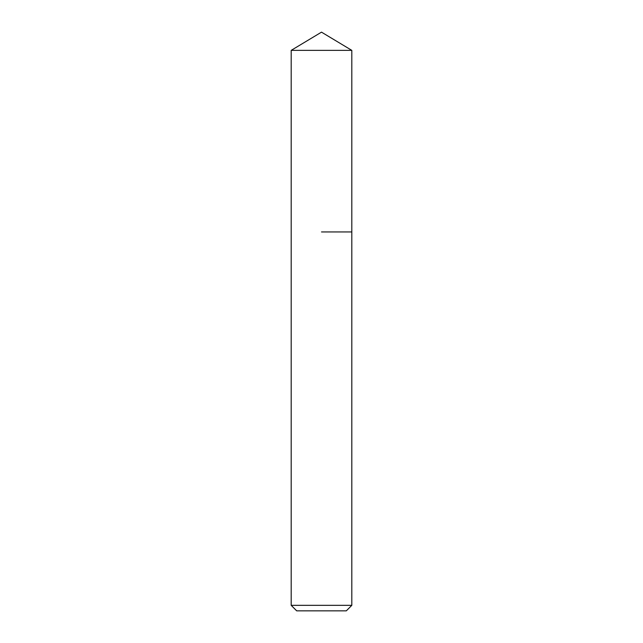 <?xml version="1.0" encoding="UTF-8"?>
<svg xmlns="http://www.w3.org/2000/svg" width="643" height="643" viewBox="0 0 643 643"><rect width="100%" height="100%" fill="white"/><g stroke="black" fill="none" stroke-linecap="round" stroke-linejoin="round"><path stroke-width="0.96" d="M351.809 605.336L291.191 605.336L296.696 610.85L346.304 610.85L351.809 605.336L351.809 50.363L291.191 50.363L321.5 32.15L351.809 50.363M321.5 231.938L351.809 231.938L321.5 231.938M291.191 605.336L291.191 50.363"/></g></svg>
